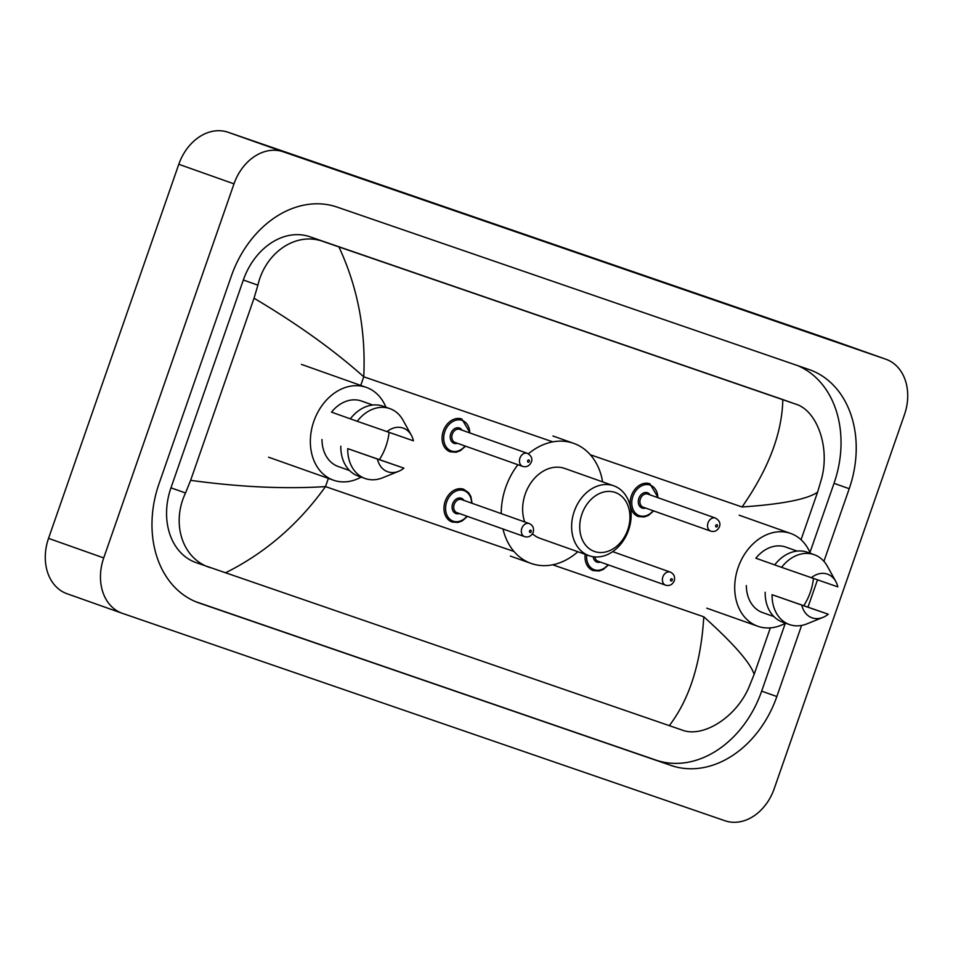 <?xml version="1.0" encoding="UTF-8"?>
<svg xmlns="http://www.w3.org/2000/svg" width="953" height="953" viewBox="0 0 953 953"><rect width="100%" height="100%" fill="white"/><g stroke="black" fill="none" stroke-linecap="round" stroke-linejoin="round"><path stroke-width="1.43" d="M67.234 593.802A46.328 35.904 -70.5 0 1 67.008 593.719A46.328 35.904 -70.5 0 1 48.532 538.374L178.795 164.285A46.328 35.904 -70.5 0 1 227.981 132.229L830.563 339.637A46.328 35.904 -70.5 0 1 830.802 339.721A46.328 35.904 -70.5 0 1 831.028 339.804M233.997 183.846A46.328 35.904 -70.5 0 1 283.184 151.777L885.766 359.198A46.328 35.904 -70.5 0 1 885.992 359.281A46.328 35.904 -70.5 0 1 904.468 414.626L774.205 788.715A46.328 35.904 -70.5 0 1 725.019 820.771L122.437 613.363A46.328 35.904 -70.5 0 1 122.198 613.279A46.328 35.904 -70.5 0 1 103.722 557.922L233.997 183.846L178.795 164.285M823.916 561.341L849.218 488.71A99.612 77.193 109.5 0 0 809.49 369.693A99.612 77.193 109.5 0 0 808.99 369.514L337.1 207.087A99.612 77.193 109.5 0 0 231.353 276.036L158.984 483.85A99.612 77.193 109.5 0 0 198.712 602.868A99.612 77.193 109.5 0 0 199.213 603.046L671.103 765.473A99.612 77.193 109.5 0 0 776.85 696.524L801.604 625.43M808.037 606.954L817.471 579.877M809.943 552.502L834.03 483.326A99.612 77.193 109.5 0 0 797.697 365.63M195.329 601.546L655.914 760.089A99.612 77.193 109.5 0 0 761.661 691.151L785.296 623.298M782.258 399.367A62.541 48.472 109.5 0 0 781.936 399.247A62.541 48.472 109.5 0 0 781.615 399.14L309.737 236.713A62.541 48.472 109.5 0 0 243.337 280.003L170.968 487.829A62.541 48.472 109.5 0 0 195.901 562.556A62.541 48.472 109.5 0 0 196.223 562.663M669.292 725.65C689.484 699.216 700.991 662.943 703.79 616.805C733.488 643.513 750.273 662.68 754.157 674.331L749.058 686.958C736.145 717.609 702.706 738.134 682.181 730.081L195.901 562.556M210.303 567.654C182.118 558.958 171.087 523.233 185.525 492.975L190.624 480.348L254.034 298.229L257.894 285.161C265.351 252.569 296.145 231.114 323.806 241.705L338.911 246.91C357.685 287.151 365.964 330.441 363.748 376.78C333.621 349.918 297.05 323.734 254.034 298.229M801.044 539.708L817.579 492.201C807.262 499.301 782.079 504.22 742.042 506.984C768.523 468.995 782.115 433.234 782.806 399.7L338.911 246.91M782.806 399.7L795.958 404.215L781.936 399.247M781.615 399.14L795.695 404.12C816.757 410.29 830.385 446.945 821.438 479.133L817.579 492.201M754.157 674.331L770.334 627.872M190.624 480.348C239.965 487.09 284.923 489.175 325.497 486.602C298.42 524.376 265.053 553.133 225.396 572.86M785.522 623.167A49.222 38.144 -70.5 0 1 757.802 626.252A49.222 38.144 -70.5 0 1 738.17 567.428A49.222 38.144 -70.5 0 1 790.68 533.454A49.222 38.144 -70.5 0 1 810.276 553.3M813.421 578.483A49.222 38.144 -70.5 0 1 810.312 592.266A49.222 38.144 -70.5 0 1 803.891 605.477M822.975 617.377L806.953 623.858A37.06 28.721 -70.5 0 1 789.465 624.56A37.06 28.721 -70.5 0 1 772.073 594.696L828.264 614.22A23.17 17.952 -70.5 0 1 822.975 617.377A23.17 17.952 -70.5 0 1 801.771 605.095L828.264 614.22M773.907 616.591L762.638 612.6A34.749 26.922 -70.5 0 1 746.33 585.559M801.771 605.095L772.073 594.696M789.465 624.56L782.556 622.118A37.06 28.721 -70.5 0 1 765.176 592.254M774.706 564.891L755.848 558.208A34.749 26.922 -70.5 0 1 785.844 547.093L797.125 551.096M811.289 577.756A23.17 17.952 -70.5 0 1 835.733 581.378A23.17 17.952 -70.5 0 1 837.794 586.869L781.603 567.345A37.06 28.721 -70.5 0 1 814.219 554.694A37.06 28.721 -70.5 0 1 827.359 566.249L835.733 581.378M781.603 567.345L774.694 564.903A37.06 28.721 -70.5 0 1 807.31 552.252L814.219 554.694M581.926 514.084A31.27 24.23 -70.5 0 1 615.126 492.439A31.27 24.23 -70.5 0 1 627.753 529.856A31.27 24.23 -70.5 0 1 594.553 551.501A31.27 24.23 -70.5 0 1 581.926 514.084M574.23 511.404A37.06 28.721 -70.5 0 1 613.768 485.816A37.06 28.721 -70.5 0 1 628.551 530.094A37.06 28.721 -70.5 0 1 589.014 555.682A37.06 28.721 -70.5 0 1 574.23 511.404M613.768 485.816L564.784 468.459A37.06 28.721 109.5 0 0 525.246 494.047A37.06 28.721 109.5 0 0 524.722 521.946M501.242 513.619A63.708 49.365 -70.5 0 1 505.721 487.328A63.708 49.365 -70.5 0 1 517.908 464.719M528.391 453.795A63.708 49.365 -70.5 0 1 573.67 443.348A63.708 49.365 -70.5 0 1 602.618 481.861M532.465 533.835A37.06 28.721 109.5 0 0 540.017 538.326L589.014 555.682M577.863 551.739A63.708 49.365 -70.5 0 1 531.131 563.437A63.708 49.365 -70.5 0 1 502.993 528.986M361.163 477.108A49.222 38.144 -70.5 0 1 333.443 480.181A49.222 38.144 -70.5 0 1 313.811 421.369A49.222 38.144 -70.5 0 1 366.321 387.383A49.222 38.144 -70.5 0 1 385.929 407.229M389.074 432.424A49.222 38.144 -70.5 0 1 385.953 446.195A49.222 38.144 -70.5 0 1 379.532 459.417M398.616 471.318L382.594 477.798A37.06 28.721 -70.5 0 1 365.106 478.501A37.06 28.721 -70.5 0 1 347.726 448.625L403.917 468.149A23.17 17.952 -70.5 0 1 398.616 471.318A23.17 17.952 -70.5 0 1 377.412 459.024L403.917 468.149M349.56 470.532L338.279 466.529A34.749 26.922 -70.5 0 1 321.971 439.488M377.412 459.024L347.726 448.625M365.106 478.501L358.209 476.047A37.06 28.721 -70.5 0 1 340.817 446.183M350.347 418.844L357.244 421.286A37.06 28.721 -70.5 0 1 389.86 408.623L382.963 406.181A37.06 28.721 -70.5 0 0 350.347 418.844L331.501 412.149A34.749 26.922 -70.5 0 1 361.485 401.034L372.766 405.025M386.93 431.685A23.17 17.952 -70.5 0 1 411.374 435.307A23.17 17.952 -70.5 0 1 413.435 440.81L357.244 421.286M389.86 408.623A37.06 28.721 -70.5 0 1 403.012 420.19L411.374 435.307M360.746 385.405L363.748 376.78L552.811 441.847M590.36 454.772L742.042 506.984M513.977 551.477L325.497 486.602L328.368 478.382M552.692 564.795L703.79 616.805M283.184 151.777L227.981 132.229M103.722 557.922L48.532 538.374M885.766 359.198L830.563 339.637M834.03 483.326L849.218 488.71M761.661 691.151L776.85 696.524M655.914 760.089L671.103 765.473M198.2 602.689L199.213 603.046M170.968 487.829L185.525 492.975M243.337 280.003L257.894 285.161M309.737 236.713L323.806 241.705M653.651 510.915L648.397 515.442L644.216 516.967L638.307 516.538A17.368 13.461 -70.5 0 1 631.374 495.774A17.368 13.461 -70.5 0 1 649.91 483.79L658.285 497.811M657.82 497.645A16.213 12.568 109.5 0 0 647.432 484.565A16.213 12.568 109.5 0 0 632.911 496.31A16.213 12.568 109.5 0 0 636.949 514.417A16.213 12.568 109.5 0 0 653.174 510.748M645.526 508.032A8.112 6.278 -70.5 0 1 639.534 506.043A8.112 6.278 -70.5 0 1 638.855 498.359A8.112 6.278 -70.5 0 1 644.216 492.725A8.112 6.278 -70.5 0 1 650.172 494.941M647.802 494.095A6.945 5.384 109.5 0 0 640.392 498.895A6.945 5.384 109.5 0 0 643.168 507.199L710.783 531.155A6.945 5.384 -70.5 0 1 708.019 522.852A6.945 5.384 -70.5 0 1 715.429 518.063L647.802 494.095M715.703 525.544A1.156 0.893 109.5 0 0 717.406 526.127A1.156 0.893 109.5 0 0 715.703 525.544M465.576 446.183L460.323 450.698L456.142 452.234L450.233 451.805A17.368 13.461 -70.5 0 1 443.3 431.042A17.368 13.461 -70.5 0 1 461.836 419.046L470.21 433.079M469.746 432.912A16.213 12.568 109.5 0 0 459.358 419.832A16.213 12.568 109.5 0 0 444.837 431.578A16.213 12.568 109.5 0 0 448.875 449.685A16.213 12.568 109.5 0 0 465.1 446.016M457.452 443.3A8.112 6.278 -70.5 0 1 451.46 441.31A8.112 6.278 -70.5 0 1 450.781 433.627A8.112 6.278 -70.5 0 1 456.142 427.992A8.112 6.278 -70.5 0 1 462.098 430.196M459.739 429.362A6.945 5.384 109.5 0 0 452.318 434.163A6.945 5.384 109.5 0 0 455.093 442.466L522.709 466.422A6.945 5.384 -70.5 0 1 519.945 458.119A6.945 5.384 -70.5 0 1 527.354 453.318L459.739 429.362M527.64 460.799A1.156 0.893 109.5 0 0 529.332 461.383A1.156 0.893 109.5 0 0 527.64 460.799M612.672 551.68A16.213 12.568 109.5 0 0 612.672 551.644L670.281 572.098C673.878 573.754 675.212 576.672 674.283 580.842C672.353 584.749 669.471 586.202 665.647 585.19A6.945 5.384 -70.5 0 1 662.871 576.887A6.945 5.384 -70.5 0 1 670.281 572.098M600.378 562.067A8.112 6.278 -70.5 0 1 593.195 556.731M594.839 556.909A6.945 5.384 109.5 0 0 598.019 561.234L665.647 585.19M672.258 580.163A1.156 0.893 109.5 0 0 670.567 579.579A1.156 0.893 109.5 0 0 672.258 580.163M608.502 564.95L603.249 569.477L599.068 571.002L593.159 570.573A17.368 13.461 -70.5 0 1 585.178 554.324M586.738 554.884A16.213 12.568 109.5 0 0 593.385 569.37A16.213 12.568 109.5 0 0 608.038 564.784M467.446 516.395L462.193 520.922L458.012 522.447L452.103 522.018A17.368 13.461 -70.5 0 1 445.182 501.266A17.368 13.461 -70.5 0 1 463.706 489.27L468.566 492.653L470.853 496.477L472.092 503.291M471.616 503.124A16.213 12.568 109.5 0 0 461.228 490.056A16.213 12.568 109.5 0 0 446.719 501.802A16.213 12.568 109.5 0 0 450.745 519.909A16.213 12.568 109.5 0 0 466.982 516.228M459.322 513.524A8.112 6.278 -70.5 0 1 453.342 511.523A8.112 6.278 -70.5 0 1 452.651 503.839A8.112 6.278 -70.5 0 1 458.012 498.216A8.112 6.278 -70.5 0 1 463.968 500.42M529.225 523.542L461.609 499.586A6.945 5.384 109.5 0 0 454.2 504.375A6.945 5.384 109.5 0 0 456.964 512.678L524.591 536.646A6.945 5.384 -70.5 0 1 521.815 528.343A6.945 5.384 -70.5 0 1 529.225 523.542C532.822 525.198 534.156 528.117 533.227 532.286C531.298 536.194 528.415 537.647 524.591 536.646M531.202 531.607A1.156 0.893 109.5 0 0 529.511 531.024A1.156 0.893 109.5 0 0 531.202 531.607M122.198 613.279L67.008 593.719M885.992 359.281L830.802 339.721M790.68 533.454L739.171 515.204M757.802 626.252L706.804 608.181M573.67 443.348L552.978 436.009M531.131 563.437L510.427 556.099M366.321 387.383L301.458 364.403M333.443 480.181L268.579 457.202M710.783 531.155C714.619 532.167 717.502 530.714 719.42 526.806C720.718 523.328 719.384 520.409 715.429 518.063M522.709 466.422C526.544 467.423 529.427 465.969 531.345 462.074C532.644 458.584 531.321 455.677 527.354 453.318"/></g></svg>
